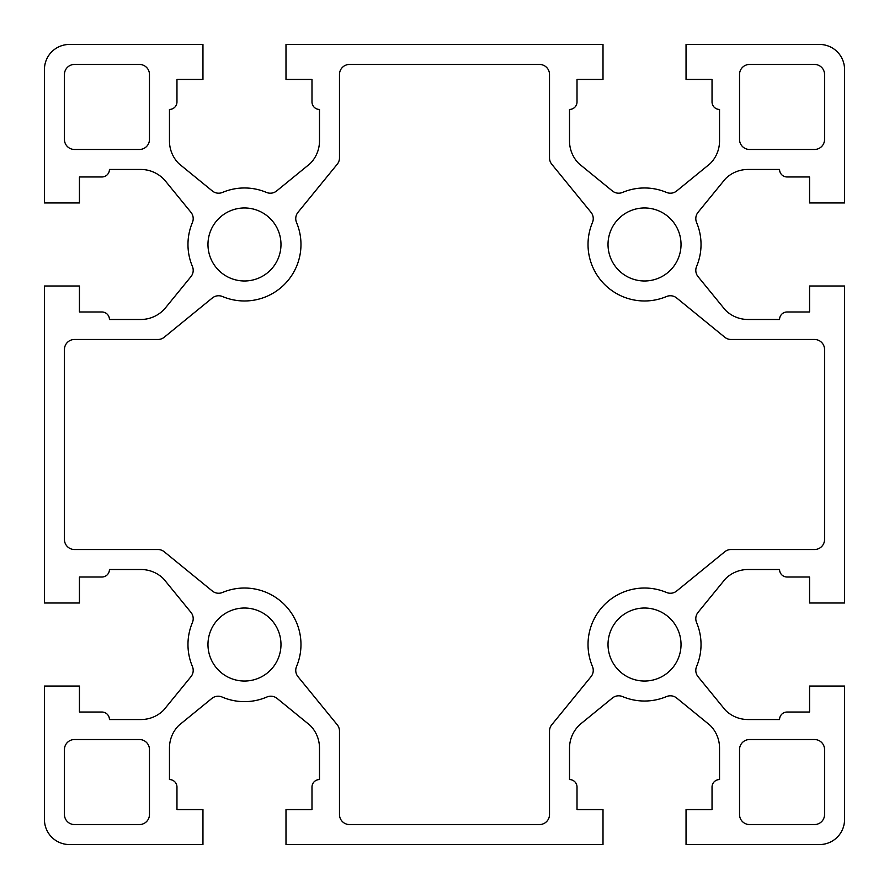<?xml version="1.0" encoding="UTF-8"?>
<svg xmlns="http://www.w3.org/2000/svg" width="889" height="889" viewBox="0 0 889 889"><rect width="100%" height="100%" fill="white"/><g stroke="black" fill="none" stroke-linecap="round" stroke-linejoin="round"><path stroke-width="0.67" stroke-dasharray="4.45 3.33" d="M608.02 644.525A36.505 36.505 0 0 0 644.525 681.03A36.505 36.505 0 0 0 681.03 644.525A36.505 36.505 0 0 0 644.525 608.02A36.505 36.505 0 0 0 608.02 644.525M207.97 644.525A36.505 36.505 0 0 0 244.475 681.03A36.505 36.505 0 0 0 280.98 644.525A36.505 36.505 0 0 0 244.475 608.02A36.505 36.505 0 0 0 207.97 644.525M608.02 244.475A36.505 36.505 0 0 0 644.525 280.98A36.505 36.505 0 0 0 681.03 244.475A36.505 36.505 0 0 0 644.525 207.97A36.505 36.505 0 0 0 608.02 244.475M207.97 244.475A36.505 36.505 0 0 0 244.475 280.98A36.505 36.505 0 0 0 280.98 244.475A36.505 36.505 0 0 0 244.475 207.97A36.505 36.505 0 0 0 207.97 244.475M592.463 666.483A56.507 56.507 0 0 1 666.483 592.463A10.001 10.001 0 0 0 676.696 590.996L724.768 551.769A10.001 10.001 0 0 1 731.091 549.513L814.546 549.513A10.001 10.001 0 0 0 824.548 539.512L824.548 349.488A10.001 10.001 0 0 0 814.546 339.487L731.091 339.487A10.001 10.001 0 0 1 724.768 337.231L676.696 298.004A10.001 10.001 0 0 0 666.483 296.537A56.507 56.507 0 0 1 592.463 222.517A10.001 10.001 0 0 0 590.996 212.304L551.769 164.232A10.001 10.001 0 0 1 549.513 157.909L549.513 74.454A10.001 10.001 0 0 0 539.512 64.453L349.488 64.453A10.001 10.001 0 0 0 339.487 74.454L339.487 157.909A10.001 10.001 0 0 1 337.231 164.232L298.004 212.304A10.001 10.001 0 0 0 296.537 222.517A56.507 56.507 0 0 1 222.517 296.537A10.001 10.001 0 0 0 212.304 298.004L164.232 337.231A10.001 10.001 0 0 1 157.909 339.487L74.454 339.487A10.001 10.001 0 0 0 64.453 349.488L64.453 539.512A10.001 10.001 0 0 0 74.454 549.513L157.909 549.513A10.001 10.001 0 0 1 164.232 551.769L212.304 590.996A10.001 10.001 0 0 0 222.517 592.463A56.507 56.507 0 0 1 296.537 666.483A10.001 10.001 0 0 0 298.004 676.696L337.231 724.768A10.001 10.001 0 0 1 339.487 731.091L339.487 814.546A10.001 10.001 0 0 0 349.488 824.548L539.512 824.548A10.001 10.001 0 0 0 549.513 814.546L549.513 731.091A10.001 10.001 0 0 1 551.769 724.768L590.996 676.696A10.001 10.001 0 0 0 592.463 666.483M695.809 218.627A10.001 10.001 0 0 1 698.054 212.304L725.368 178.845A32.004 32.004 0 0 1 747.993 169.466L779.564 169.466A7.501 7.501 0 0 0 787.065 176.967L809.568 176.967L809.568 202.959L844.55 202.959L844.55 69.453A25.003 25.003 0 0 0 819.547 44.45L686.041 44.45L686.041 79.432L712.033 79.432L712.033 101.935A7.501 7.501 0 0 0 719.534 109.436L719.534 141.007A32.004 32.004 0 0 1 710.155 163.632L676.696 190.946A10.001 10.001 0 0 1 666.483 192.413A56.507 56.507 0 0 0 622.567 192.413A10.001 10.001 0 0 1 612.354 190.946L578.895 163.632A32.004 32.004 0 0 1 569.516 141.007L569.516 109.436A7.501 7.501 0 0 0 577.017 101.935L577.017 79.432L603.009 79.432L603.009 44.45L285.991 44.45L285.991 79.432L311.983 79.432L311.983 101.935A7.501 7.501 0 0 0 319.484 109.436L319.484 141.007A32.004 32.004 0 0 1 310.105 163.632L276.646 190.946A10.001 10.001 0 0 1 266.433 192.413A56.507 56.507 0 0 0 222.517 192.413A10.001 10.001 0 0 1 212.304 190.946L178.845 163.632A32.004 32.004 0 0 1 169.466 141.007L169.466 109.436A7.501 7.501 0 0 0 176.967 101.935L176.967 79.432L202.959 79.432L202.959 44.45L69.453 44.45A25.003 25.003 0 0 0 44.45 69.453L44.45 202.959L79.432 202.959L79.432 176.967L101.935 176.967A7.501 7.501 0 0 0 109.436 169.466L140.795 169.466A32.004 32.004 0 0 1 165.587 181.234L190.946 212.304A10.001 10.001 0 0 1 192.413 222.517A56.507 56.507 0 0 0 192.413 266.433A10.001 10.001 0 0 1 190.946 276.646L165.587 307.716A32.004 32.004 0 0 1 140.795 319.484L109.436 319.484A7.501 7.501 0 0 0 101.935 311.983L79.432 311.983L79.432 285.991L44.45 285.991L44.45 603.009L79.432 603.009L79.432 577.017L101.935 577.017A7.501 7.501 0 0 0 109.436 569.516L141.007 569.516A32.004 32.004 0 0 1 163.632 578.895L190.946 612.354A10.001 10.001 0 0 1 192.413 622.567A56.507 56.507 0 0 0 192.413 666.483A10.001 10.001 0 0 1 190.946 676.696L163.632 710.155A32.004 32.004 0 0 1 141.007 719.534L109.436 719.534A7.501 7.501 0 0 0 101.935 712.033L79.432 712.033L79.432 686.041L44.45 686.041L44.45 819.547A25.003 25.003 0 0 0 69.453 844.55L202.959 844.55L202.959 809.568L176.967 809.568L176.967 787.065A7.501 7.501 0 0 0 169.466 779.564L169.466 747.993A32.004 32.004 0 0 1 178.845 725.368L211.815 698.465A10.001 10.001 0 0 1 222.094 697.02A56.507 56.507 0 0 0 266.856 697.02A10.001 10.001 0 0 1 277.135 698.465L310.105 725.368A32.004 32.004 0 0 1 319.484 747.993L319.484 779.564A7.501 7.501 0 0 0 311.983 787.065L311.983 809.568L285.991 809.568L285.991 844.55L603.009 844.55L603.009 809.568L577.017 809.568L577.017 787.065A7.501 7.501 0 0 0 569.516 779.564L569.516 748.205A32.004 32.004 0 0 1 581.284 723.413L612.354 698.054A10.001 10.001 0 0 1 622.567 696.587A56.507 56.507 0 0 0 666.483 696.587A10.001 10.001 0 0 1 676.696 698.054L710.155 725.368A32.004 32.004 0 0 1 719.534 747.993L719.534 779.564A7.501 7.501 0 0 0 712.033 787.065L712.033 809.568L686.041 809.568L686.041 844.55L819.547 844.55A25.003 25.003 0 0 0 844.55 819.547L844.55 686.041L809.568 686.041L809.568 712.033L787.065 712.033A7.501 7.501 0 0 0 779.564 719.534L747.993 719.534A32.004 32.004 0 0 1 725.368 710.155L698.054 676.696A10.001 10.001 0 0 1 696.587 666.483A56.507 56.507 0 0 0 696.587 622.567A10.001 10.001 0 0 1 698.054 612.354L725.368 578.895A32.004 32.004 0 0 1 747.993 569.516L779.564 569.516A7.501 7.501 0 0 0 787.065 577.017L809.568 577.017L809.568 603.009L844.55 603.009L844.55 285.991L809.568 285.991L809.568 311.983L787.065 311.983A7.501 7.501 0 0 0 779.564 319.484L747.993 319.484A32.004 32.004 0 0 1 725.368 310.105L698.054 276.646A10.001 10.001 0 0 1 696.587 266.433A56.507 56.507 0 0 0 696.587 222.517A10.001 10.001 0 0 1 695.809 218.627M824.548 74.454A10.001 10.001 0 0 0 814.546 64.453L749.538 64.453A10.001 10.001 0 0 0 739.537 74.454L739.537 139.462A10.001 10.001 0 0 0 749.538 149.463L814.546 149.463A10.001 10.001 0 0 0 824.548 139.462L824.548 74.454M64.453 814.546A10.001 10.001 0 0 0 74.454 824.548L139.462 824.548A10.001 10.001 0 0 0 149.463 814.546L149.463 749.538A10.001 10.001 0 0 0 139.462 739.537L74.454 739.537A10.001 10.001 0 0 0 64.453 749.538L64.453 814.546M814.546 824.548A10.001 10.001 0 0 0 824.548 814.546L824.548 749.538A10.001 10.001 0 0 0 814.546 739.537L749.538 739.537A10.001 10.001 0 0 0 739.537 749.538L739.537 814.546A10.001 10.001 0 0 0 749.538 824.548L814.546 824.548M149.463 74.454A10.001 10.001 0 0 0 139.462 64.453L74.454 64.453A10.001 10.001 0 0 0 64.453 74.454L64.453 139.462A10.001 10.001 0 0 0 74.454 149.463L139.462 149.463A10.001 10.001 0 0 0 149.463 139.462L149.463 74.454"/><path stroke-width="1.33" d="M608.02 644.525A36.505 36.505 0 0 0 644.525 681.03A36.505 36.505 0 0 0 681.03 644.525A36.505 36.505 0 0 0 644.525 608.02A36.505 36.505 0 0 0 608.02 644.525M207.97 644.525A36.505 36.505 0 0 0 244.475 681.03A36.505 36.505 0 0 0 280.98 644.525A36.505 36.505 0 0 0 244.475 608.02A36.505 36.505 0 0 0 207.97 644.525M608.02 244.475A36.505 36.505 0 0 0 644.525 280.98A36.505 36.505 0 0 0 681.03 244.475A36.505 36.505 0 0 0 644.525 207.97A36.505 36.505 0 0 0 608.02 244.475M207.97 244.475A36.505 36.505 0 0 0 244.475 280.98A36.505 36.505 0 0 0 280.98 244.475A36.505 36.505 0 0 0 244.475 207.97A36.505 36.505 0 0 0 207.97 244.475M592.463 666.483A56.507 56.507 0 0 1 666.483 592.463A10.001 10.001 0 0 0 676.696 590.996L724.768 551.769A10.001 10.001 0 0 1 731.091 549.513L814.546 549.513A10.001 10.001 0 0 0 824.548 539.512L824.548 349.488A10.001 10.001 0 0 0 814.546 339.487L731.091 339.487A10.001 10.001 0 0 1 724.768 337.231L676.696 298.004A10.001 10.001 0 0 0 666.483 296.537A56.507 56.507 0 0 1 592.463 222.517A10.001 10.001 0 0 0 590.996 212.304L551.769 164.232A10.001 10.001 0 0 1 549.513 157.909L549.513 74.454A10.001 10.001 0 0 0 539.512 64.453L349.488 64.453A10.001 10.001 0 0 0 339.487 74.454L339.487 157.909A10.001 10.001 0 0 1 337.231 164.232L298.004 212.304A10.001 10.001 0 0 0 296.537 222.517A56.507 56.507 0 0 1 222.517 296.537A10.001 10.001 0 0 0 212.304 298.004L164.232 337.231A10.001 10.001 0 0 1 157.909 339.487L74.454 339.487A10.001 10.001 0 0 0 64.453 349.488L64.453 539.512A10.001 10.001 0 0 0 74.454 549.513L157.909 549.513A10.001 10.001 0 0 1 164.232 551.769L212.304 590.996A10.001 10.001 0 0 0 222.517 592.463A56.507 56.507 0 0 1 296.537 666.483A10.001 10.001 0 0 0 298.004 676.696L337.231 724.768A10.001 10.001 0 0 1 339.487 731.091L339.487 814.546A10.001 10.001 0 0 0 349.488 824.548L539.512 824.548A10.001 10.001 0 0 0 549.513 814.546L549.513 731.091A10.001 10.001 0 0 1 551.769 724.768L590.996 676.696A10.001 10.001 0 0 0 592.463 666.483M695.809 218.627A10.001 10.001 0 0 1 698.054 212.304L725.368 178.845A32.004 32.004 0 0 1 747.993 169.466L779.564 169.466A7.501 7.501 0 0 0 787.065 176.967L809.568 176.967L809.568 202.959L844.55 202.959L844.55 69.453A25.003 25.003 0 0 0 819.547 44.45L686.041 44.45L686.041 79.432L712.033 79.432L712.033 101.935A7.501 7.501 0 0 0 719.534 109.436L719.534 141.007A32.004 32.004 0 0 1 710.155 163.632L676.696 190.946A10.001 10.001 0 0 1 666.483 192.413A56.507 56.507 0 0 0 622.567 192.413A10.001 10.001 0 0 1 612.354 190.946L578.895 163.632A32.004 32.004 0 0 1 569.516 141.007L569.516 109.436A7.501 7.501 0 0 0 577.017 101.935L577.017 79.432L603.009 79.432L603.009 44.45L285.991 44.45L285.991 79.432L311.983 79.432L311.983 101.935A7.501 7.501 0 0 0 319.484 109.436L319.484 141.007A32.004 32.004 0 0 1 310.105 163.632L276.646 190.946A10.001 10.001 0 0 1 266.433 192.413A56.507 56.507 0 0 0 222.517 192.413A10.001 10.001 0 0 1 212.304 190.946L178.845 163.632A32.004 32.004 0 0 1 169.466 141.007L169.466 109.436A7.501 7.501 0 0 0 176.967 101.935L176.967 79.432L202.959 79.432L202.959 44.45L69.453 44.45A25.003 25.003 0 0 0 44.45 69.453L44.45 202.959L79.432 202.959L79.432 176.967L101.935 176.967A7.501 7.501 0 0 0 109.436 169.466L140.795 169.466A32.004 32.004 0 0 1 165.587 181.234L190.946 212.304A10.001 10.001 0 0 1 192.413 222.517A56.507 56.507 0 0 0 192.413 266.433A10.001 10.001 0 0 1 190.946 276.646L165.587 307.716A32.004 32.004 0 0 1 140.795 319.484L109.436 319.484A7.501 7.501 0 0 0 101.935 311.983L79.432 311.983L79.432 285.991L44.45 285.991L44.45 603.009L79.432 603.009L79.432 577.017L101.935 577.017A7.501 7.501 0 0 0 109.436 569.516L141.007 569.516A32.004 32.004 0 0 1 163.632 578.895L190.946 612.354A10.001 10.001 0 0 1 192.413 622.567A56.507 56.507 0 0 0 192.413 666.483A10.001 10.001 0 0 1 190.946 676.696L163.632 710.155A32.004 32.004 0 0 1 141.007 719.534L109.436 719.534A7.501 7.501 0 0 0 101.935 712.033L79.432 712.033L79.432 686.041L44.45 686.041L44.45 819.547A25.003 25.003 0 0 0 69.453 844.55L202.959 844.55L202.959 809.568L176.967 809.568L176.967 787.065A7.501 7.501 0 0 0 169.466 779.564L169.466 747.993A32.004 32.004 0 0 1 178.845 725.368L211.815 698.465A10.001 10.001 0 0 1 222.094 697.02A56.507 56.507 0 0 0 266.856 697.02A10.001 10.001 0 0 1 277.135 698.465L310.105 725.368A32.004 32.004 0 0 1 319.484 747.993L319.484 779.564A7.501 7.501 0 0 0 311.983 787.065L311.983 809.568L285.991 809.568L285.991 844.55L603.009 844.55L603.009 809.568L577.017 809.568L577.017 787.065A7.501 7.501 0 0 0 569.516 779.564L569.516 748.205A32.004 32.004 0 0 1 581.284 723.413L612.354 698.054A10.001 10.001 0 0 1 622.567 696.587A56.507 56.507 0 0 0 666.483 696.587A10.001 10.001 0 0 1 676.696 698.054L710.155 725.368A32.004 32.004 0 0 1 719.534 747.993L719.534 779.564A7.501 7.501 0 0 0 712.033 787.065L712.033 809.568L686.041 809.568L686.041 844.55L819.547 844.55A25.003 25.003 0 0 0 844.55 819.547L844.55 686.041L809.568 686.041L809.568 712.033L787.065 712.033A7.501 7.501 0 0 0 779.564 719.534L747.993 719.534A32.004 32.004 0 0 1 725.368 710.155L698.054 676.696A10.001 10.001 0 0 1 696.587 666.483A56.507 56.507 0 0 0 696.587 622.567A10.001 10.001 0 0 1 698.054 612.354L725.368 578.895A32.004 32.004 0 0 1 747.993 569.516L779.564 569.516A7.501 7.501 0 0 0 787.065 577.017L809.568 577.017L809.568 603.009L844.55 603.009L844.55 285.991L809.568 285.991L809.568 311.983L787.065 311.983A7.501 7.501 0 0 0 779.564 319.484L747.993 319.484A32.004 32.004 0 0 1 725.368 310.105L698.054 276.646A10.001 10.001 0 0 1 696.587 266.433A56.507 56.507 0 0 0 696.587 222.517A10.001 10.001 0 0 1 695.809 218.627M814.546 64.453L749.538 64.453A10.001 10.001 0 0 0 739.537 74.454L739.537 139.462A10.001 10.001 0 0 0 749.538 149.463L814.546 149.463A10.001 10.001 0 0 0 824.548 139.462L824.548 74.454A10.001 10.001 0 0 0 814.546 64.453M74.454 824.548L139.462 824.548A10.001 10.001 0 0 0 149.463 814.546L149.463 749.538A10.001 10.001 0 0 0 139.462 739.537L74.454 739.537A10.001 10.001 0 0 0 64.453 749.538L64.453 814.546A10.001 10.001 0 0 0 74.454 824.548M824.548 814.546L824.548 749.538A10.001 10.001 0 0 0 814.546 739.537L749.538 739.537A10.001 10.001 0 0 0 739.537 749.538L739.537 814.546A10.001 10.001 0 0 0 749.538 824.548L814.546 824.548A10.001 10.001 0 0 0 824.548 814.546M139.462 64.453L74.454 64.453A10.001 10.001 0 0 0 64.453 74.454L64.453 139.462A10.001 10.001 0 0 0 74.454 149.463L139.462 149.463A10.001 10.001 0 0 0 149.463 139.462L149.463 74.454A10.001 10.001 0 0 0 139.462 64.453"/></g></svg>
